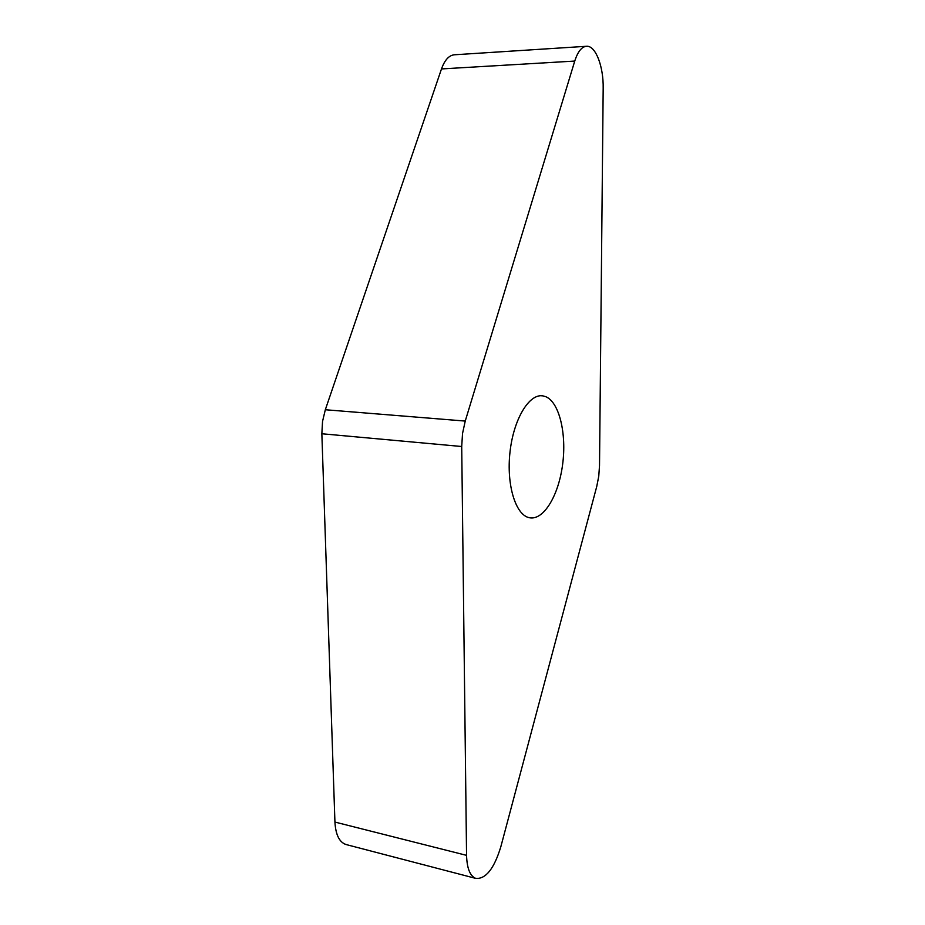 <?xml version="1.0" encoding="UTF-8"?>
<svg xmlns="http://www.w3.org/2000/svg" width="925" height="925" viewBox="0 0 925 925"><rect width="100%" height="100%" fill="white"/><g stroke="black" fill="none" stroke-linecap="round" stroke-linejoin="round"><path stroke-width="1.39" d="M574.749 61.062C577.871 51.372 581.929 46.435 586.913 46.25C595.839 45.972 603.597 66.797 603.181 88.326L599.516 465.645L598.753 476.271L596.741 486.515L500.864 846.629C494.158 868.668 485.787 879.259 475.751 878.392C470.027 876.044 466.963 868.367 466.558 855.359L461.714 446.509L462.535 433.49L465.24 421.072L574.749 61.062L441.491 68.924L325.322 409.74L322.536 421.442L321.854 433.756L334.931 822.059C335.625 834.477 339.197 841.935 345.672 844.433L346.713 844.698C339.637 842.779 335.706 835.229 334.931 822.059L321.854 433.756L322.536 421.442L325.322 409.74L441.491 68.924C444.821 59.697 449.307 54.98 454.95 54.748L585.918 46.319M529.285 517.699L529.609 517.769C543.715 520.486 558.631 495.43 562.608 464.547C566.759 433.709 559.347 402.236 545.692 396.652L542.825 395.865C529.158 393.46 513.572 419.141 510.01 452.001C506.264 484.839 515.641 515.109 529.285 517.699M461.714 446.509L321.854 433.756M325.322 409.74L465.24 421.072M334.931 822.059L466.558 855.359M475.751 878.392L345.672 844.433M541.044 395.738L542.825 395.865"/></g></svg>

